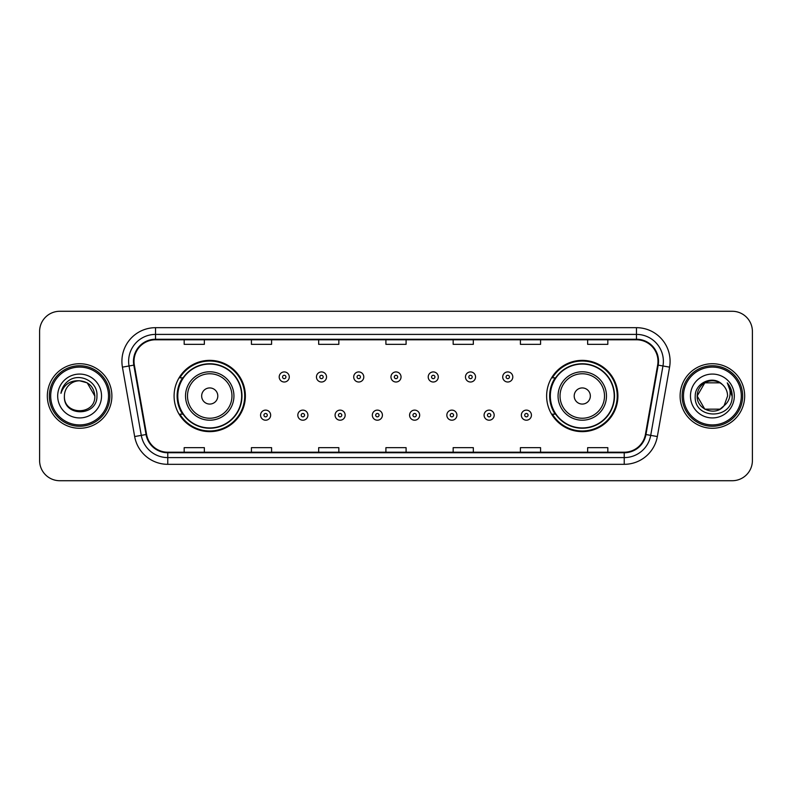 <?xml version="1.0" encoding="UTF-8"?>
<svg xmlns="http://www.w3.org/2000/svg" width="792" height="792" viewBox="0 0 792 792"><rect width="100%" height="100%" fill="white"/><g stroke="black" fill="none" stroke-linecap="round" stroke-linejoin="round"><path stroke-width="1.19" d="M546.628 396A35.64 35.64 0 0 0 582.269 431.64A35.64 35.64 0 0 0 617.909 396A35.64 35.64 0 0 0 582.269 360.36A35.64 35.64 0 0 0 546.628 396M174.091 396A35.64 35.64 0 0 0 209.731 431.64A35.64 35.64 0 0 0 245.371 396A35.64 35.64 0 0 0 209.731 360.36A35.64 35.64 0 0 0 174.091 396M182.635 414.157A32.611 32.611 0 0 1 182.635 377.843M555.172 414.157A32.611 32.611 0 0 1 555.172 377.843M39.6 331.442L39.6 460.558A20.176 20.176 0 0 0 59.776 480.724L732.224 480.724A20.176 20.176 0 0 0 752.4 460.558L752.4 331.442A20.176 20.176 0 0 0 732.224 311.276L59.776 311.276A20.176 20.176 0 0 0 39.6 331.442L39.6 460.558M47.332 396A32.274 32.274 0 0 0 79.616 428.274A32.274 32.274 0 0 0 111.89 396A32.274 32.274 0 0 0 79.616 363.726A32.274 32.274 0 0 0 47.332 396A32.274 32.274 0 0 0 79.616 428.274A32.274 32.274 0 0 0 111.89 396A32.274 32.274 0 0 0 79.616 363.726A32.274 32.274 0 0 0 47.332 396M680.11 396A32.274 32.274 0 0 0 712.384 428.274A32.274 32.274 0 0 0 744.668 396A32.274 32.274 0 0 0 712.384 363.726A32.274 32.274 0 0 0 680.11 396A32.274 32.274 0 0 0 712.384 428.274A32.274 32.274 0 0 0 744.668 396A32.274 32.274 0 0 0 712.384 363.726A32.274 32.274 0 0 0 680.11 396M134.016 361.3A21.523 21.523 0 0 1 155.529 339.788L636.471 339.788A21.523 21.523 0 0 1 657.657 365.043L645.421 434.432A21.523 21.523 0 0 1 624.235 452.212L167.765 452.212A21.523 21.523 0 0 1 146.579 434.432L134.343 365.043A21.523 21.523 0 0 1 134.016 361.3M133.472 361.3A22.057 22.057 0 0 0 133.808 365.132L146.045 434.531A22.057 22.057 0 0 0 167.765 452.757L624.235 452.757A22.057 22.057 0 0 0 645.955 434.531L658.192 365.132A22.057 22.057 0 0 0 636.471 339.243L155.529 339.243A22.057 22.057 0 0 0 133.472 361.3M122.423 367.142A33.62 33.62 0 0 1 155.529 327.68L636.471 327.68A33.62 33.62 0 0 1 669.577 367.142L657.34 436.541A33.62 33.62 0 0 1 624.235 464.32L167.765 464.32A33.62 33.62 0 0 1 134.66 436.541L122.423 367.142L129.037 365.973A26.898 26.898 0 0 1 155.529 334.402L636.471 334.402A26.898 26.898 0 0 1 662.963 365.973L650.717 435.372A26.898 26.898 0 0 1 624.235 457.598L167.765 457.598A26.898 26.898 0 0 1 141.283 435.372L129.037 365.973A26.898 26.898 0 0 1 128.631 361.3M732.224 311.276L59.776 311.276M59.776 480.724L732.224 480.724M752.4 460.558L752.4 331.442M645.955 434.531L650.717 435.372L662.963 365.973L669.577 367.142M385.912 339.788L385.912 344.342L406.088 344.342L406.088 339.788M318.671 339.788L318.671 344.342L338.837 344.342L338.837 339.788M251.42 339.788L251.42 344.342L271.597 344.342L271.597 339.788M184.18 339.788L184.18 344.342L204.356 344.342L204.356 339.788M453.163 339.788L453.163 344.342L473.329 344.342L473.329 339.788M520.403 339.788L520.403 344.342L540.58 344.342L540.58 339.788M587.644 339.788L587.644 344.342L607.82 344.342L607.82 339.788M406.088 452.212L406.088 447.658L385.912 447.658L385.912 452.212M338.837 452.212L338.837 447.658L318.671 447.658L318.671 452.212M271.597 452.212L271.597 447.658L251.42 447.658L251.42 452.212M204.356 452.212L204.356 447.658L184.18 447.658L184.18 452.212M473.329 452.212L473.329 447.658L453.163 447.658L453.163 452.212M540.58 452.212L540.58 447.658L520.403 447.658L520.403 452.212M607.82 452.212L607.82 447.658L587.644 447.658L587.644 452.212M108.524 396A28.918 28.918 0 0 0 79.616 367.082A28.918 28.918 0 0 0 50.698 396A28.918 28.918 0 0 0 79.616 424.918A28.918 28.918 0 0 0 108.524 396M109.87 396A30.264 30.264 0 0 0 79.616 365.736A30.264 30.264 0 0 0 49.352 396A30.264 30.264 0 0 0 79.616 426.264A30.264 30.264 0 0 0 109.87 396M79.616 380.794L87.209 382.833L94.812 396C93.911 386.763 88.843 381.695 79.616 380.794L87.209 382.833L94.812 396L87.209 382.833L79.616 380.794L87.209 382.833L94.812 396L87.209 382.833L79.616 380.794L87.209 382.833L94.812 396C95.743 415.612 63.479 415.612 64.409 396C62.994 417.245 97.624 416.76 96.941 396C98.119 381.467 79.24 372.042 68.053 381.12C64.103 384.278 61.736 388.357 60.954 393.337C64.093 384.417 70.31 380.239 79.616 380.794L87.209 382.833L94.812 396C95.743 415.612 63.479 415.612 64.409 396C63.479 415.612 95.743 415.612 94.812 396C95.743 415.612 63.479 415.612 64.409 396C63.479 415.612 95.743 415.612 94.812 396C95.743 415.612 63.479 415.612 64.409 396A15.206 15.206 0 0 1 79.616 380.794L87.209 382.833L94.812 396A15.206 15.206 0 0 0 94.802 395.446M57.687 396A21.928 21.928 0 0 0 79.616 417.928A21.928 21.928 0 0 0 101.534 396A21.928 21.928 0 0 0 79.616 374.072A21.928 21.928 0 0 0 57.687 396M217.8 396A8.069 8.069 0 0 0 209.731 387.932A8.069 8.069 0 0 0 201.663 396A8.069 8.069 0 0 0 209.731 404.068A8.069 8.069 0 0 0 217.8 396M233.937 396A24.206 24.206 0 0 0 209.731 371.795A24.206 24.206 0 0 0 185.526 396A24.206 24.206 0 0 0 209.731 420.205A24.206 24.206 0 0 0 233.937 396A24.206 24.206 0 0 1 209.731 420.205A24.206 24.206 0 0 1 185.526 396M241.669 396A31.937 31.937 0 0 0 209.731 364.063A31.937 31.937 0 0 0 177.784 396A31.937 31.937 0 0 0 209.731 427.937A31.937 31.937 0 0 0 241.669 396M244.698 396A34.967 34.967 0 0 1 179.843 414.157L183.091 414.157A32.244 32.244 0 0 0 241.976 396.079A32.244 32.244 0 0 0 183.091 377.843L179.843 377.843A34.967 34.967 0 0 1 244.698 396M590.337 396A8.069 8.069 0 0 0 582.269 387.932A8.069 8.069 0 0 0 574.2 396A8.069 8.069 0 0 0 582.269 404.068A8.069 8.069 0 0 0 590.337 396M606.474 396A24.206 24.206 0 0 0 582.269 371.795A24.206 24.206 0 0 0 558.063 396A24.206 24.206 0 0 0 582.269 420.205A24.206 24.206 0 0 0 606.474 396A24.206 24.206 0 0 1 582.269 420.205A24.206 24.206 0 0 1 558.063 396M614.216 396A31.937 31.937 0 0 0 582.269 364.063A31.937 31.937 0 0 0 550.331 396A31.937 31.937 0 0 0 582.269 427.937A31.937 31.937 0 0 0 614.216 396M617.235 396A34.967 34.967 0 0 1 552.38 414.157L555.628 414.157A32.244 32.244 0 0 0 614.513 396.079A32.244 32.244 0 0 0 555.628 377.843L552.38 377.843A34.967 34.967 0 0 1 617.235 396M719.987 409.167A15.206 15.206 0 0 0 724.096 405.702L719.987 409.167L704.791 409.167L697.188 396L704.791 382.833L719.987 382.833L722.344 384.516C713.018 374.735 695.059 382.793 695.227 396C693.515 419.463 731.561 420.077 732.184 397.138L732.214 396C732.154 391.01 730.501 386.635 727.234 382.863C729.719 386.932 730.59 391.317 729.858 396C729.184 399.92 727.264 403.148 724.096 405.702L723.789 406.058C715.562 416.602 696.406 409.513 697.188 396L704.791 409.167L719.987 409.167L724.096 405.702L720.69 408.741M741.302 396A28.918 28.918 0 0 0 712.384 367.082A28.918 28.918 0 0 0 683.476 396A28.918 28.918 0 0 0 712.384 424.918A28.918 28.918 0 0 0 741.302 396M742.649 396A30.264 30.264 0 0 0 712.384 365.736A30.264 30.264 0 0 0 682.13 396A30.264 30.264 0 0 0 712.384 426.264A30.264 30.264 0 0 0 742.649 396M724.096 405.702L727.591 396C727.501 391.416 725.759 387.585 722.344 384.516M690.466 396A21.928 21.928 0 0 0 712.384 417.928A21.928 21.928 0 0 0 734.313 396A21.928 21.928 0 0 0 712.384 374.072A21.928 21.928 0 0 0 690.466 396M719.987 382.833A15.206 15.206 0 0 0 697.188 396M727.383 383.031L732.204 396.574M727.234 382.863L731.194 389.733M289.278 376.972A5.039 5.039 0 0 1 284.239 382.011A5.039 5.039 0 0 1 279.2 376.972A5.039 5.039 0 0 1 284.239 371.923A5.039 5.039 0 0 1 289.278 376.972A5.039 5.039 0 0 0 284.239 371.923A5.039 5.039 0 0 0 279.2 376.972M326.532 376.972A5.039 5.039 0 0 1 321.493 382.011A5.039 5.039 0 0 1 316.453 376.972A5.039 5.039 0 0 1 321.493 371.923A5.039 5.039 0 0 1 326.532 376.972A5.039 5.039 0 0 0 321.493 371.923A5.039 5.039 0 0 0 316.453 376.972M363.785 376.972A5.039 5.039 0 0 1 358.746 382.011A5.039 5.039 0 0 1 353.707 376.972A5.039 5.039 0 0 1 358.746 371.923A5.039 5.039 0 0 1 363.785 376.972A5.039 5.039 0 0 0 358.746 371.923A5.039 5.039 0 0 0 353.707 376.972M401.039 376.972A5.039 5.039 0 0 1 396 382.011A5.039 5.039 0 0 1 390.961 376.972A5.039 5.039 0 0 1 396 371.923A5.039 5.039 0 0 1 401.039 376.972A5.039 5.039 0 0 0 396 371.923A5.039 5.039 0 0 0 390.961 376.972M438.293 376.972A5.039 5.039 0 0 1 433.254 382.011A5.039 5.039 0 0 1 428.215 376.972A5.039 5.039 0 0 1 433.254 371.923A5.039 5.039 0 0 1 438.293 376.972A5.039 5.039 0 0 0 433.254 371.923A5.039 5.039 0 0 0 428.215 376.972M475.547 376.972A5.039 5.039 0 0 1 470.507 382.011A5.039 5.039 0 0 1 465.468 376.972A5.039 5.039 0 0 1 470.507 371.923A5.039 5.039 0 0 1 475.547 376.972A5.039 5.039 0 0 0 470.507 371.923A5.039 5.039 0 0 0 465.468 376.972M512.8 376.972A5.039 5.039 0 0 1 507.761 382.011A5.039 5.039 0 0 1 502.722 376.972A5.039 5.039 0 0 1 507.761 371.923A5.039 5.039 0 0 1 512.8 376.972A5.039 5.039 0 0 0 507.761 371.923A5.039 5.039 0 0 0 502.722 376.972M260.568 415.166A5.039 5.039 0 0 1 265.607 410.117A5.039 5.039 0 0 1 270.656 415.166A5.039 5.039 0 0 1 265.607 420.205A5.039 5.039 0 0 1 260.568 415.166A5.039 5.039 0 0 0 265.607 420.205A5.039 5.039 0 0 0 270.656 415.166M297.822 415.166A5.039 5.039 0 0 1 302.861 410.117A5.039 5.039 0 0 1 307.91 415.166A5.039 5.039 0 0 1 302.861 420.205A5.039 5.039 0 0 1 297.822 415.166A5.039 5.039 0 0 0 302.861 420.205A5.039 5.039 0 0 0 307.91 415.166M335.075 415.166A5.039 5.039 0 0 1 340.115 410.117A5.039 5.039 0 0 1 345.163 415.166A5.039 5.039 0 0 1 340.115 420.205A5.039 5.039 0 0 1 335.075 415.166A5.039 5.039 0 0 0 340.115 420.205A5.039 5.039 0 0 0 345.163 415.166M372.329 415.166A5.039 5.039 0 0 1 377.368 410.117A5.039 5.039 0 0 1 382.417 415.166A5.039 5.039 0 0 1 377.368 420.205A5.039 5.039 0 0 1 372.329 415.166A5.039 5.039 0 0 0 377.368 420.205A5.039 5.039 0 0 0 382.417 415.166M409.583 415.166A5.039 5.039 0 0 1 414.632 410.117A5.039 5.039 0 0 1 419.671 415.166A5.039 5.039 0 0 1 414.632 420.205A5.039 5.039 0 0 1 409.583 415.166A5.039 5.039 0 0 0 414.632 420.205A5.039 5.039 0 0 0 419.671 415.166M446.837 415.166A5.039 5.039 0 0 1 451.885 410.117A5.039 5.039 0 0 1 456.925 415.166A5.039 5.039 0 0 1 451.885 420.205A5.039 5.039 0 0 1 446.837 415.166A5.039 5.039 0 0 0 451.885 420.205A5.039 5.039 0 0 0 456.925 415.166M484.09 415.166A5.039 5.039 0 0 1 489.139 410.117A5.039 5.039 0 0 1 494.178 415.166A5.039 5.039 0 0 1 489.139 420.205A5.039 5.039 0 0 1 484.09 415.166A5.039 5.039 0 0 0 489.139 420.205A5.039 5.039 0 0 0 494.178 415.166M521.344 415.166A5.039 5.039 0 0 1 526.393 410.117A5.039 5.039 0 0 1 531.432 415.166A5.039 5.039 0 0 1 526.393 420.205A5.039 5.039 0 0 1 521.344 415.166A5.039 5.039 0 0 0 526.393 420.205A5.039 5.039 0 0 0 531.432 415.166M636.471 327.68L636.471 339.243M129.037 365.973L133.808 365.132M167.765 464.32L167.765 452.757M624.235 452.757L624.235 464.32M134.66 436.541L146.045 434.531M658.192 365.132L662.963 365.973M155.529 327.68L155.529 339.243M650.717 435.372L657.34 436.541M231.967 396A22.235 22.235 0 0 0 209.731 373.765A22.235 22.235 0 0 0 187.496 396A22.235 22.235 0 0 0 209.731 418.235A22.235 22.235 0 0 0 231.967 396M604.504 396A22.235 22.235 0 0 0 582.269 373.765A22.235 22.235 0 0 0 560.033 396A22.235 22.235 0 0 0 582.269 418.235A22.235 22.235 0 0 0 604.504 396M282.556 376.972A1.683 1.683 0 0 0 284.239 378.655A1.683 1.683 0 0 0 285.922 376.972A1.683 1.683 0 0 0 284.239 375.289A1.683 1.683 0 0 0 282.556 376.972M319.81 376.972A1.683 1.683 0 0 0 321.493 378.655A1.683 1.683 0 0 0 323.176 376.972A1.683 1.683 0 0 0 321.493 375.289A1.683 1.683 0 0 0 319.81 376.972M357.063 376.972A1.683 1.683 0 0 0 358.746 378.655A1.683 1.683 0 0 0 360.429 376.972A1.683 1.683 0 0 0 358.746 375.289A1.683 1.683 0 0 0 357.063 376.972M394.317 376.972A1.683 1.683 0 0 0 396 378.655A1.683 1.683 0 0 0 397.683 376.972A1.683 1.683 0 0 0 396 375.289A1.683 1.683 0 0 0 394.317 376.972M431.571 376.972A1.683 1.683 0 0 0 433.254 378.655A1.683 1.683 0 0 0 434.937 376.972A1.683 1.683 0 0 0 433.254 375.289A1.683 1.683 0 0 0 431.571 376.972M468.824 376.972A1.683 1.683 0 0 0 470.507 378.655A1.683 1.683 0 0 0 472.19 376.972A1.683 1.683 0 0 0 470.507 375.289A1.683 1.683 0 0 0 468.824 376.972M506.078 376.972A1.683 1.683 0 0 0 507.761 378.655A1.683 1.683 0 0 0 509.444 376.972A1.683 1.683 0 0 0 507.761 375.289A1.683 1.683 0 0 0 506.078 376.972M267.29 415.166A1.683 1.683 0 0 0 265.607 413.483A1.683 1.683 0 0 0 263.934 415.166A1.683 1.683 0 0 0 265.607 416.849A1.683 1.683 0 0 0 267.29 415.166M304.544 415.166A1.683 1.683 0 0 0 302.861 413.483A1.683 1.683 0 0 0 301.188 415.166A1.683 1.683 0 0 0 302.861 416.849A1.683 1.683 0 0 0 304.544 415.166M341.798 415.166A1.683 1.683 0 0 0 340.115 413.483A1.683 1.683 0 0 0 338.441 415.166A1.683 1.683 0 0 0 340.115 416.849A1.683 1.683 0 0 0 341.798 415.166M379.051 415.166A1.683 1.683 0 0 0 377.368 413.483A1.683 1.683 0 0 0 375.695 415.166A1.683 1.683 0 0 0 377.368 416.849A1.683 1.683 0 0 0 379.051 415.166M416.305 415.166A1.683 1.683 0 0 0 414.632 413.483A1.683 1.683 0 0 0 412.949 415.166A1.683 1.683 0 0 0 414.632 416.849A1.683 1.683 0 0 0 416.305 415.166M453.559 415.166A1.683 1.683 0 0 0 451.885 413.483A1.683 1.683 0 0 0 450.202 415.166A1.683 1.683 0 0 0 451.885 416.849A1.683 1.683 0 0 0 453.559 415.166M490.812 415.166A1.683 1.683 0 0 0 489.139 413.483A1.683 1.683 0 0 0 487.456 415.166A1.683 1.683 0 0 0 489.139 416.849A1.683 1.683 0 0 0 490.812 415.166M528.066 415.166A1.683 1.683 0 0 0 526.393 413.483A1.683 1.683 0 0 0 524.71 415.166A1.683 1.683 0 0 0 526.393 416.849A1.683 1.683 0 0 0 528.066 415.166"/></g></svg>
